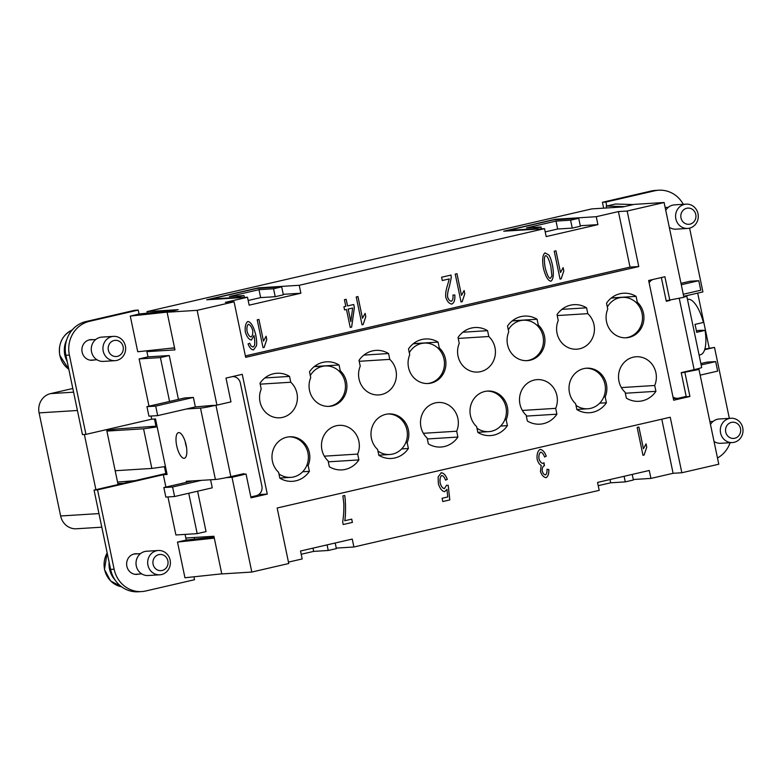 <?xml version="1.0" encoding="UTF-8"?>
<svg xmlns="http://www.w3.org/2000/svg" width="782" height="782" viewBox="0 0 782 782"><rect width="100%" height="100%" fill="white"/><g stroke="black" fill="none" stroke-linecap="round" stroke-linejoin="round"><path stroke-width="1.17" d="M138.815 574.076A10.342 9.648 -93.6 0 1 136.928 574.399A10.342 9.648 -93.6 0 1 126.86 566.246A10.342 9.648 -93.6 0 1 135.638 553.744A10.342 9.648 -93.6 0 1 137.554 553.832M158.267 550.499L146.605 551.232A12.17 11.359 86.4 0 0 144.875 551.486A12.17 11.359 86.4 0 0 136.127 565.015A12.17 11.359 86.4 0 0 148.121 575.523L159.782 574.799A12.17 11.359 86.4 0 0 161.512 574.545A12.17 11.359 86.4 0 0 170.271 561.007A12.17 11.359 86.4 0 0 158.267 550.499A12.17 11.359 86.4 0 0 156.537 550.753A12.17 11.359 86.4 0 0 147.788 564.291A12.17 11.359 86.4 0 0 159.782 574.799M158.824 554.624A8.113 7.566 86.4 0 0 153.096 564.262A8.113 7.566 86.4 0 0 162.138 570.489A8.113 7.566 86.4 0 0 167.876 560.85A8.113 7.566 86.4 0 0 158.824 554.624M221.765 573.832L184.953 577.761L177.494 542.073L186.263 540.049L185.08 534.399M188.745 493.247L197.181 533.637L175.901 534.966L167.954 496.932M165.901 487.078L163.311 474.694L167.104 474.459L157.162 426.874L155.501 418.947L151.718 419.181L151.053 416.044M193.936 576.803L194.542 579.716L145.775 590.977A28.396 26.5 -93.6 0 1 141.757 591.563A28.396 26.5 -93.6 0 1 114.123 569.188L97.555 489.884L163.311 474.694M212.987 405.359L195.363 406.923L186.497 408.976L200.495 408.096L215.402 479.474L186.253 481.301L186.468 482.328M149 406.181L139.118 358.909L160.408 357.579L169.567 401.44M184.102 458.291A13.147 4.672 77 0 1 176.781 446.121A13.147 4.672 77 0 1 178.462 432.642A13.147 4.672 77 0 1 178.736 432.593A13.147 4.672 77 0 1 186.057 444.772A13.147 4.672 77 0 1 184.376 458.252A13.147 4.672 77 0 1 184.102 458.291M185.168 441.459A13.147 4.672 -103 0 0 186.536 447.382M216.487 405.135L215.949 405.262A12.17 0.674 168.2 0 1 206.829 407.158A12.17 0.674 168.2 0 1 200.495 408.096M215.402 479.474A12.17 0.674 -11.8 0 0 221.746 478.525A12.17 0.674 -11.8 0 0 230.856 476.639L215.949 405.262M192.665 480.891L163.849 487.548L172.597 487L174.582 496.521L165.833 497.069L163.849 487.548M201.414 480.344L172.597 487M210.583 479.777L212.264 487.821L174.582 496.521M186.497 408.976L157.681 415.623L148.932 416.171L146.948 406.66L155.696 406.112L157.681 415.623M146.948 406.66L184.63 397.96L193.379 397.412L195.363 406.923M193.379 397.412L155.696 406.112M243.896 474.175L243.789 473.657L230.856 476.639M174.542 347.824L137.74 351.753L130.281 316.075L139.04 314.051L138.219 310.073L89.451 321.334A28.396 26.5 -93.6 0 0 69.383 355.067L85.952 434.372L151.718 419.181M139.118 358.909L147.994 356.866L146.723 350.795M94.084 359.945A10.342 9.648 -93.6 0 1 92.198 360.267A10.342 9.648 -93.6 0 1 82.13 352.125A10.342 9.648 -93.6 0 1 90.907 339.623A10.342 9.648 -93.6 0 1 92.814 339.701M115.052 360.668L103.39 361.401A12.17 11.359 -93.6 0 1 91.386 350.893A12.17 11.359 -93.6 0 1 100.145 337.355A12.17 11.359 -93.6 0 1 101.865 337.101L113.527 336.377A12.17 11.359 -93.6 0 1 125.531 346.885A12.17 11.359 -93.6 0 1 116.772 360.414A12.17 11.359 -93.6 0 1 115.052 360.668A12.17 11.359 -93.6 0 1 103.048 350.16A12.17 11.359 -93.6 0 1 111.806 336.622A12.17 11.359 -93.6 0 1 113.527 336.377M114.094 340.502A8.113 7.566 -93.6 0 1 123.136 346.729A8.113 7.566 -93.6 0 1 117.408 356.357A8.113 7.566 -93.6 0 1 108.356 350.14A8.113 7.566 -93.6 0 1 114.094 340.502M176.732 309.995L139.04 314.022M130.281 316.075L167.778 312.067M186.253 540.03L214.082 537.058M214.307 538.143L177.494 542.073M232.45 376.611L232.313 376.621A8.113 7.566 -93.6 0 1 232.45 376.611A8.113 7.566 -93.6 0 1 240.348 383.004L261.882 486.101A8.113 7.566 -93.6 0 1 256.154 495.739L250.836 496.961M178.433 399.387L169.274 355.536L147.994 356.866M197.181 533.637L206.047 531.594L197.611 491.204M85.952 434.372L82.452 434.587L65.884 355.282A28.396 26.5 -93.6 0 1 85.952 321.558L134.719 310.298L138.219 310.073M194.532 539.15L194.19 537.498M72.824 388.478L50.566 393.62A16.227 15.141 86.4 0 0 39.1 412.886L60.634 515.983A16.227 15.141 86.4 0 0 76.431 528.769L101.797 527.185M117.544 482.064L134.836 480.686M165.862 473.521L164.435 466.668M155.98 426.239L154.474 419.015M289.555 376.406L290.767 382.242A20.283 18.924 -93.6 0 1 296.446 404.089A20.283 18.924 -93.6 0 1 279.751 417.793A20.283 18.924 -93.6 0 1 266.183 412.857A20.283 18.924 -93.6 0 1 261.217 389.065L259.995 383.229A24.34 22.707 -93.6 0 1 276.955 373.258A24.34 22.707 -93.6 0 1 289.555 376.406L264.854 377.95M290.767 382.242L260.191 384.158M388.566 353.542L389.778 359.378A20.283 18.924 -93.6 0 1 395.457 381.225A20.283 18.924 -93.6 0 1 378.752 394.93A20.283 18.924 -93.6 0 1 365.194 389.993A20.283 18.924 -93.6 0 1 360.228 366.201L359.006 360.365A24.34 22.707 -93.6 0 1 375.966 350.395A24.34 22.707 -93.6 0 1 388.566 353.542L363.865 355.087M389.778 359.378L359.202 361.294M487.567 330.678L488.789 336.514A20.283 18.924 -93.6 0 1 494.468 358.361A20.283 18.924 -93.6 0 1 477.763 372.066A20.283 18.924 -93.6 0 1 464.205 367.129A20.283 18.924 -93.6 0 1 459.239 343.337L458.017 337.501A24.34 22.707 -93.6 0 1 474.977 327.531A24.34 22.707 -93.6 0 1 487.567 330.678L462.876 332.223M488.789 336.514L458.213 338.43M586.578 307.815L587.8 313.65A20.283 18.924 -93.6 0 1 593.479 335.498A20.283 18.924 -93.6 0 1 576.774 349.202A20.283 18.924 -93.6 0 1 563.216 344.266A20.283 18.924 -93.6 0 1 558.25 320.473L557.028 314.638A24.34 22.707 -93.6 0 1 573.988 304.667A24.34 22.707 -93.6 0 1 586.578 307.815L561.887 309.359M587.8 313.65L557.224 315.566M328.117 460.901A20.283 18.924 -93.6 0 1 323.142 437.118A20.283 18.924 -93.6 0 1 339.144 425.349A20.283 18.924 -93.6 0 1 357.677 454.078L358.889 459.914A24.34 22.707 -93.6 0 1 341.93 469.894A24.34 22.707 -93.6 0 1 329.339 466.746L328.117 460.901M358.889 459.914L328.313 461.83M357.677 454.078L324.344 456.17M427.128 438.037A20.283 18.924 -93.6 0 1 422.153 414.245A20.283 18.924 -93.6 0 1 438.155 402.486A20.283 18.924 -93.6 0 1 456.678 431.214L457.9 437.05A24.34 22.707 -93.6 0 1 440.94 447.03A24.34 22.707 -93.6 0 1 428.35 443.883L427.128 438.037M457.9 437.05L427.324 438.966M456.678 431.214L423.345 433.306M526.139 415.174A20.283 18.924 -93.6 0 1 521.164 391.381A20.283 18.924 -93.6 0 1 537.166 379.622A20.283 18.924 -93.6 0 1 555.689 408.351L556.911 414.186A24.34 22.707 -93.6 0 1 539.951 424.167A24.34 22.707 -93.6 0 1 527.361 421.019L526.139 415.174M556.911 414.186L526.335 416.102M555.689 408.351L522.356 410.442M625.15 392.31A20.283 18.924 -93.6 0 1 620.175 368.518A20.283 18.924 -93.6 0 1 636.177 356.758A20.283 18.924 -93.6 0 1 654.7 385.487L655.922 391.323A24.34 22.707 -93.6 0 1 638.962 401.303A24.34 22.707 -93.6 0 1 626.372 398.155L625.15 392.31M655.922 391.323L625.346 393.238M654.7 385.487L621.367 387.579M146.791 351.147L149.675 350.483M147.319 313.142L146.996 311.617L178.188 309.662L167.104 312.223L174.972 349.886L146.899 351.646M206.829 406.21L216.937 405.115L197.132 310.337L234.082 301.813L225.333 302.36L247.503 297.238L206.683 299.789L258.412 287.844L299.223 285.293L544.526 228.647L503.716 231.198L555.435 219.253L596.255 216.702L618.415 211.58L627.164 211.032L664.114 202.509L634.085 204.385L623 206.947L591.808 208.892L146.996 311.617M693.605 369.778L698.981 369.446L718.785 464.215L681.836 472.748L673.097 473.296L650.927 478.408L649.265 470.481L597.546 482.426L599.207 490.353L353.894 546.999L352.242 539.072L300.513 551.017L302.175 558.944L288.46 562.111M681.836 472.748L670.242 417.236L277.16 508.007L288.753 563.519L251.814 572.053L221.785 573.929L213.916 536.257L185.833 538.016M650.927 478.408L633.293 479.513M353.894 546.999L336.26 548.104M335.195 543.011L336.368 548.602L328.235 550.479L313.66 551.388L301.197 554.262M313.66 551.388L312.976 548.143M328.235 550.479L327.072 544.888M673.097 473.296L661.787 419.181M544.595 456.991L546.207 456.16C544.643 451.967 542.591 449.709 540.059 449.376C542.62 449.709 544.673 451.967 546.237 456.16L544.595 457.001C543.363 453.863 542.053 452.26 540.675 452.192C539.228 453.257 538.661 455.417 538.964 458.653C539.903 461.556 541.203 463.14 542.874 463.413L544.018 462.748L544.155 465.798C542.708 466.522 542.063 468.291 542.229 471.096C542.991 473.423 544.067 474.694 545.465 474.899C546.638 474.195 547.136 472.328 546.98 469.298L548.837 469.503C548.954 473.784 548.045 476.512 546.08 477.685C543.607 477.235 541.721 475.153 540.421 471.448L541.203 465.368C539.433 464.498 538.075 462.426 537.126 459.151C536.706 454.322 537.684 451.058 540.088 449.376L540.303 449.337M542.728 463.433L542.874 463.413C541.173 463.14 539.873 461.556 538.935 458.663C538.632 455.417 539.199 453.257 540.645 452.192L540.645 452.192M544.448 465.779L543.989 462.768M545.337 474.918L545.465 474.899C544.037 474.694 542.962 473.433 542.2 471.106C542.034 468.291 542.679 466.522 544.125 465.798L544.419 465.779M344.754 520.734L351.714 519.131L352.399 522.405L343.21 524.527L342.663 521.887C343.581 516.794 343.963 510.724 343.816 503.676L342.887 495.886L344.686 495.475C345.742 499.933 345.859 516.462 344.754 520.734L344.725 520.744C345.83 516.472 345.712 499.933 344.657 495.475M441.136 472.709C443.707 472.983 445.76 475.212 447.304 479.405L445.535 480.119C444.411 477.176 443.14 475.632 441.722 475.505C440.227 476.609 439.709 479.102 440.139 482.983C441.214 486.472 442.651 488.339 444.469 488.594L446.493 485.29L448.213 485.339L449.816 499.913L442.778 501.536L442.094 498.281L447.754 496.971L446.942 489.356L444.626 491.712C442.026 491.243 439.934 488.584 438.35 483.735L438.115 476.932L441.371 472.68M642.99 455.31L637.164 427.441L638.904 427.04L643.43 448.751L646.069 443.844L646.753 447.138L644.104 455.046L642.99 455.31L644.075 455.046L646.724 447.138L646.04 443.863M546.051 477.685C548.016 476.512 548.925 473.794 548.808 469.513L546.98 469.298M343.21 524.527L352.369 522.415L351.685 519.14M447.304 479.405L447.275 479.405C445.73 475.212 443.677 472.983 441.107 472.709M444.626 491.712L446.942 489.356M442.778 501.536L449.787 499.913L448.184 485.339L446.493 485.29M444.44 488.594C442.622 488.349 441.185 486.472 440.11 482.993C439.68 479.112 440.198 476.609 441.693 475.505M445.535 480.109L447.275 479.405M643.43 448.751L638.874 427.05M624.095 476.297L625.268 481.888L633.391 480.011L632.227 474.42M625.268 481.888L610.693 482.797L610.009 479.552M610.693 482.797L598.23 485.671M166.859 473.286L118.062 484.557L106.587 429.601M118.062 484.557L95.903 489.679L84.368 434.469M123.761 483.247L117.867 483.608M704.846 349.055L714.513 347.413L704.66 349.691M697.691 293.103L709.176 348.058M95.903 489.679L94.055 490.099L110.624 569.413A28.396 26.5 86.4 0 0 138.258 591.779L141.757 591.563M683.302 204.317A28.396 26.5 86.4 0 0 658.718 190.221L655.218 190.437A28.396 26.5 86.4 0 0 651.191 191.023L602.423 202.284L603.655 208.159M684.885 296.065L702.92 291.901L689.597 228.139M683.673 296.134L685.941 295.997A12.17 0.674 168.2 0 1 686.772 296.065A12.17 0.674 168.2 0 1 685.785 296.554A12.17 0.674 168.2 0 1 683.879 297.121M672.979 396.953A8.113 7.566 86.4 0 0 677.642 398.312A8.113 7.566 86.4 0 0 678.786 398.136L686.176 396.435L681.21 372.643L694.142 369.651A12.17 0.674 -11.8 0 0 700.692 367.931A12.17 0.674 -11.8 0 0 701.679 367.442L686.772 296.065M669.421 300.542L666.293 301.265L661.347 277.551M683.273 294.257L700.76 290.22L698.776 280.699L681.288 284.736M700.868 363.542L706.928 362.134L715.677 361.587L717.661 371.108L700.173 375.145M701.161 364.94L715.677 361.587M680.995 283.328L690.027 281.246L698.776 280.699M658.718 190.221A28.396 26.5 86.4 0 0 654.69 190.808L605.923 202.069L606.754 206.037L615.512 204.014L633.312 204.561M686.166 204.141A12.17 11.359 86.4 0 0 684.436 204.395A12.17 11.359 86.4 0 0 675.687 217.924A12.17 11.359 86.4 0 0 687.681 228.432A12.17 11.359 86.4 0 0 689.411 228.178A12.17 11.359 86.4 0 0 698.17 214.649A12.17 11.359 86.4 0 0 686.166 204.141L674.504 204.864A12.17 11.359 86.4 0 0 672.774 205.119A12.17 11.359 86.4 0 0 665.736 210.299M669.294 227.308A12.17 11.359 86.4 0 0 676.029 229.165L687.681 228.432M690.037 224.121A8.113 7.566 86.4 0 0 695.775 214.493A8.113 7.566 86.4 0 0 686.723 208.266A8.113 7.566 86.4 0 0 680.995 217.904A8.113 7.566 86.4 0 0 690.037 224.121M624.359 206.624L606.754 206.037M606.607 207.973L606.216 206.077M717.475 457.978A28.396 26.5 86.4 0 0 730.105 442.7M729.342 418.36L714.513 347.413M710.467 424.43A12.17 11.359 -93.6 0 1 717.514 419.25A12.17 11.359 -93.6 0 1 719.235 418.996L730.896 418.262A12.17 11.359 -93.6 0 1 742.9 428.771A12.17 11.359 -93.6 0 1 734.142 442.309A12.17 11.359 -93.6 0 1 732.421 442.563A12.17 11.359 -93.6 0 1 720.418 432.055A12.17 11.359 -93.6 0 1 729.176 418.517A12.17 11.359 -93.6 0 1 730.896 418.262M732.421 442.563L720.76 443.286A12.17 11.359 -93.6 0 1 714.025 441.439M734.777 438.252A8.113 7.566 -93.6 0 1 725.725 432.026A8.113 7.566 -93.6 0 1 731.463 422.388A8.113 7.566 -93.6 0 1 740.505 428.614A8.113 7.566 -93.6 0 1 734.777 438.252M677.642 398.312L674.143 398.527A8.113 7.566 -93.6 0 1 673.302 398.527M652.96 279.477A8.113 7.566 86.4 0 0 649.128 282.82M602.423 202.284L605.923 202.069M67.184 361.47A22.316 20.821 -93.6 0 1 66.695 339.818M109.128 562.278A22.316 20.821 86.4 0 0 115.218 580.185M106.802 430.638A16.227 0.89 168.2 0 1 109.314 430.168A16.227 0.89 168.2 0 1 117.769 428.907L156.996 426.102M115.179 470.735L151.845 468.438L165.442 466.531M157.162 426.874L143.565 428.79L106.89 431.078M143.565 428.79L151.845 468.438M169.274 355.536L160.408 357.579M94.055 490.099L97.555 489.884M169.45 348.371L174.591 348.049M197.132 310.337L167.104 312.223M299.223 285.293L300.875 293.221L249.155 305.166L247.503 297.238M245.382 355.918L630.018 267.102L618.415 211.58M596.255 216.702L597.907 224.63L546.188 236.575L544.526 228.647M247.786 321.51C250.709 321.773 253.28 325.879 255.518 333.836C256.643 339.192 256.946 343.21 256.447 345.879L253.495 349.886C251.305 349.671 249.487 347.677 248.06 343.894L249.732 343.22L251.002 346.006L253.055 347.061L254.345 345.81C254.961 343.797 254.864 340.375 254.062 335.546L251.354 340.043C248.911 339.554 246.897 336.876 245.323 332.018C244.776 326.739 245.597 323.24 247.786 321.51L247.982 321.48M344.422 299.682L346.162 299.281L347.55 305.928L353.718 304.501L354.373 307.629L351.646 327.111L350.228 327.443L346.465 309.457L344.559 309.897L343.904 306.769L345.81 306.329L344.422 299.682M451.849 304.081L451.879 304.081C449.181 303.729 447.167 301.5 445.838 297.404C445.31 294.462 445.906 290.288 447.617 284.883L449.249 278.92L442.289 280.523L441.605 277.239L451.009 275.068L451.302 277.483L449.503 286.173C447.91 290.953 447.294 294.579 447.646 297.072C448.487 299.623 449.718 301.011 451.331 301.256C452.768 300.337 453.316 298.274 452.944 295.049L454.821 294.99C455.173 299.76 454.195 302.79 451.879 304.081L451.849 304.081C454.166 302.79 455.144 299.77 454.792 295L452.944 295.049M451.175 301.275L451.331 301.256C449.689 301.011 448.457 299.623 447.617 297.072C447.265 294.589 447.881 290.953 449.474 286.173L451.273 277.493L450.979 275.078M550.919 281.197L550.948 281.197C548.084 280.885 545.562 276.515 543.373 268.089C542.063 259.78 542.61 254.707 545.034 252.869L548.856 254.981C550.284 257.092 551.535 260.748 552.62 265.958C553.939 274.306 553.382 279.379 550.948 281.197L550.919 281.197C553.353 279.389 553.91 274.306 552.591 265.958C551.506 260.748 550.254 257.092 548.827 254.981L545.005 252.869M560.059 279.096L554.233 251.237L555.973 250.836L560.499 272.537L563.138 267.63L563.822 270.934L561.183 278.842L560.059 279.096L561.153 278.842L563.793 270.934L563.108 267.659M461.048 301.96L455.222 274.101L456.962 273.7L461.497 295.401L464.127 290.493L464.811 293.797L462.172 301.705L461.048 301.96L462.142 301.705L464.782 293.797L464.097 290.523M362.037 324.823L356.211 296.965L357.951 296.564L362.486 318.264L365.116 313.357L365.8 316.661L363.161 324.569L362.037 324.823L363.131 324.569L365.771 316.661L365.086 313.387M263.026 347.687L257.2 319.828L258.94 319.427L263.475 341.128L266.105 336.221L266.789 339.525L264.15 347.433L263.026 347.687L264.12 347.433L266.76 339.525L266.075 336.25M263.475 341.128L258.91 319.427M362.486 318.264L357.921 296.564M461.497 295.401L456.932 273.7M560.499 272.537L555.943 250.836M545.611 255.665L545.582 255.665C544.164 256.388 544.008 260.396 545.171 267.679C547.019 274.814 548.759 278.382 550.381 278.382L551.897 275.948L550.821 266.369C548.974 259.233 547.234 255.665 545.611 255.665L545.582 255.665C544.135 256.388 543.979 260.396 545.142 267.679C546.989 274.814 548.729 278.382 550.352 278.382M442.289 280.513L449.249 278.92M344.559 309.897L346.465 309.457M350.228 327.433L351.617 327.111L354.344 307.639L353.689 304.511M347.55 305.928L346.133 299.291M352.662 308.03L348.205 309.056L350.786 321.588L352.662 308.03L348.176 309.056L350.815 321.578M253.524 349.886L256.418 345.879C256.916 343.21 256.613 339.192 255.489 333.836C253.251 325.879 250.68 321.773 247.757 321.519M251.384 340.043L254.033 335.546M253.026 347.061L250.973 346.006L249.702 343.22M248.402 324.295L248.373 324.295C247.102 325.292 246.653 327.658 247.073 331.392C248.129 334.823 249.478 336.68 251.11 336.954C252.508 335.947 253.026 333.719 252.674 330.297C251.54 326.798 250.113 324.794 248.402 324.295L248.373 324.295C247.073 325.302 246.623 327.668 247.044 331.392C248.099 334.823 249.448 336.68 251.081 336.954M258.412 287.844L258.51 288.343M300.875 293.221L283.24 294.325M248.177 300.483L260.641 297.61L275.215 296.701L283.348 294.824L281.686 286.886L256.613 288.46L210.808 299.037L210.905 299.526M210.808 299.037L235.881 297.463L235.978 297.962M235.881 297.463L244.004 295.586L244.395 297.434M244.004 295.586L229.429 296.505L258.989 289.682L260.641 297.61M258.989 289.682L273.563 288.763L275.215 296.701M273.563 288.763L281.686 286.886M580.273 225.734L597.907 224.63M578.719 218.295L553.646 219.869L507.841 230.446L532.913 228.872L541.036 226.995L526.462 227.914L556.012 221.091L570.596 220.172L578.719 218.295L580.381 226.223L572.248 228.109L557.674 229.018L545.21 231.892M507.841 230.446L507.938 230.934M570.596 220.172L572.248 228.109M556.012 221.091L557.674 229.018M541.036 226.995L541.418 228.843M532.913 228.872L533.011 229.37M555.435 219.253L555.543 219.752M251.814 572.053L232.01 477.284L226.291 477.636M664.114 202.509L683.908 297.277L666.186 300.747M698.981 369.446L681.269 372.916M684.944 372.682L689.919 396.474L684.533 396.816M689.919 396.474L673.664 400.228L648.64 280.484L664.896 276.72L669.871 300.513M216.937 405.115L230.973 401.87L225.998 378.077L242.254 374.324L267.278 494.077L251.022 497.831L246.047 474.039L232.01 477.284M246.047 474.039L240.66 474.371M267.278 494.077L258.666 494.615M627.164 211.032L638.767 266.554L245.675 357.325L234.082 301.813M310.718 377.638L309.506 371.792A24.34 22.707 -93.6 0 1 326.465 361.822A24.34 22.707 -93.6 0 1 339.056 364.969L340.278 370.805A20.283 18.924 -93.6 0 1 345.957 392.662A20.283 18.924 -93.6 0 1 329.251 406.366A20.283 18.924 -93.6 0 1 315.693 401.43A20.283 18.924 -93.6 0 1 310.718 377.638M409.729 354.774L408.507 348.928A24.34 22.707 -93.6 0 1 425.476 338.958A24.34 22.707 -93.6 0 1 438.067 342.105L439.288 347.941A20.283 18.924 -93.6 0 1 444.968 369.798A20.283 18.924 -93.6 0 1 428.262 383.503A20.283 18.924 -93.6 0 1 414.704 378.566A20.283 18.924 -93.6 0 1 409.729 354.774M508.74 331.91L507.518 326.065A24.34 22.707 -93.6 0 1 524.487 316.094A24.34 22.707 -93.6 0 1 537.078 319.242L538.299 325.077A20.283 18.924 -93.6 0 1 543.979 346.934A20.283 18.924 -93.6 0 1 527.273 360.639A20.283 18.924 -93.6 0 1 513.715 355.702A20.283 18.924 -93.6 0 1 508.74 331.91M279.829 478.173L278.617 472.338A20.283 18.924 -93.6 0 1 273.641 448.545A20.283 18.924 -93.6 0 1 289.633 436.786A20.283 18.924 -93.6 0 1 308.167 465.515L309.389 471.351A24.34 22.707 -93.6 0 1 292.429 481.321A24.34 22.707 -93.6 0 1 279.829 478.173M378.84 455.31L377.618 449.474A20.283 18.924 -93.6 0 1 372.652 425.682A20.283 18.924 -93.6 0 1 388.644 413.922A20.283 18.924 -93.6 0 1 407.178 442.651L408.4 448.487A24.34 22.707 -93.6 0 1 391.44 458.457A24.34 22.707 -93.6 0 1 378.84 455.31M477.851 432.446L476.629 426.61A20.283 18.924 -93.6 0 1 471.663 402.818A20.283 18.924 -93.6 0 1 487.655 391.059A20.283 18.924 -93.6 0 1 506.189 419.787L507.41 425.623A24.34 22.707 -93.6 0 1 490.441 435.594A24.34 22.707 -93.6 0 1 477.851 432.446M576.862 409.582L575.64 403.747A20.283 18.924 -93.6 0 1 570.674 379.954A20.283 18.924 -93.6 0 1 586.666 368.195A20.283 18.924 -93.6 0 1 605.2 396.924L606.421 402.759A24.34 22.707 -93.6 0 1 589.452 412.73A24.34 22.707 -93.6 0 1 576.862 409.582M607.751 309.046L606.529 303.201A24.34 22.707 -93.6 0 1 623.498 293.23A24.34 22.707 -93.6 0 1 636.089 296.378L637.31 302.214A20.283 18.924 -93.6 0 1 642.99 324.071A20.283 18.924 -93.6 0 1 626.284 337.775A20.283 18.924 -93.6 0 1 612.726 332.839A20.283 18.924 -93.6 0 1 607.751 309.046M637.31 302.214L635.854 302.311A20.283 18.924 -93.6 0 1 641.641 323.787A20.283 18.924 -93.6 0 1 625.551 337.804M538.299 325.077L536.843 325.175A20.283 18.924 -93.6 0 1 542.63 346.651A20.283 18.924 -93.6 0 1 526.54 360.668M439.288 347.941L437.832 348.039A20.283 18.924 -93.6 0 1 443.619 369.515A20.283 18.924 -93.6 0 1 427.529 383.532M340.278 370.805L338.821 370.903A20.283 18.924 -93.6 0 1 344.608 392.378A20.283 18.924 -93.6 0 1 328.518 406.396M278.939 473.892A20.283 18.924 86.4 0 0 290.718 477.362A20.283 18.924 86.4 0 0 293.592 476.952A20.283 18.924 86.4 0 0 306.71 465.603A20.283 18.924 -93.6 0 0 288.91 436.845M377.95 451.028A20.283 18.924 86.4 0 0 389.719 454.498A20.283 18.924 86.4 0 0 392.603 454.078A20.283 18.924 86.4 0 0 405.721 442.739A20.283 18.924 -93.6 0 0 387.921 413.981M476.961 428.165A20.283 18.924 86.4 0 0 488.73 431.635A20.283 18.924 86.4 0 0 491.614 431.214A20.283 18.924 86.4 0 0 504.732 419.875A20.283 18.924 -93.6 0 0 486.932 391.117M575.963 405.301A20.283 18.924 86.4 0 0 587.741 408.771A20.283 18.924 86.4 0 0 590.615 408.351A20.283 18.924 86.4 0 0 603.743 397.012A20.283 18.924 -93.6 0 0 585.943 368.254M338.821 370.903A20.283 18.924 86.4 0 0 325.263 365.966A20.283 18.924 86.4 0 0 322.38 366.387A20.283 18.924 86.4 0 0 310.298 375.614M437.832 348.039A20.283 18.924 86.4 0 0 424.264 343.103A20.283 18.924 86.4 0 0 421.39 343.523A20.283 18.924 86.4 0 0 409.309 352.75M536.843 325.175A20.283 18.924 86.4 0 0 523.275 320.239A20.283 18.924 86.4 0 0 520.401 320.659A20.283 18.924 86.4 0 0 508.32 329.887M635.854 302.311A20.283 18.924 86.4 0 0 622.286 297.375A20.283 18.924 86.4 0 0 619.412 297.786A20.283 18.924 86.4 0 0 607.331 307.023M339.056 364.969L314.364 366.514M438.067 342.105L413.375 343.65M537.078 319.242L512.376 320.786M309.389 471.351L302.654 471.771M308.167 465.515L306.71 465.603M408.4 448.487L401.665 448.907M407.178 442.651L405.721 442.739M507.41 425.623L500.676 426.043M506.189 419.787L504.732 419.875M606.421 402.759L599.686 403.18M605.2 396.924L603.743 397.012M636.089 296.378L611.387 297.922M638.767 266.554L630.018 267.102M696.4 330.923L698.609 330.415A162.236 8.934 168.2 0 1 705.071 330.375L696.635 332.321A28.396 10.107 -103 0 0 695.912 328.352A28.396 10.107 -103 0 0 694.973 324.393L703.409 322.448A28.396 10.107 77 0 0 687.749 299.369L687.476 299.438M705.071 330.375A28.396 10.107 77 0 1 700.525 354.715L699.088 355.048M73.596 392.173L50.566 393.62M77.418 410.491L39.1 412.886M98.962 513.588L60.634 515.983M679.245 298.353L694.142 369.651M651.191 191.023L654.69 190.808M68.796 369.231A22.316 20.821 -93.6 0 1 59.862 355.351A22.316 20.821 -93.6 0 1 72.169 329.994M107.183 552.933A22.316 20.821 86.4 0 0 104.593 569.472A22.316 20.821 86.4 0 0 121.572 586.774M65.884 355.282L69.383 355.067M85.952 321.558L89.451 321.334M110.624 569.413L114.123 569.188M135.022 574.311L141.738 573.89M133.751 554.067L140.467 553.646M89.021 339.945L95.736 339.525M96.997 359.769L90.292 360.189M665.15 207.484L668.366 207.289M713.096 421.41L709.88 421.615M68.816 369.29L59.755 355.341C58.142 343.376 62.443 334.852 72.658 329.779M121.581 586.774L110.565 580.909L104.485 569.462L107.154 552.825M279.809 478.046L290.718 477.362M378.811 455.183L389.719 454.498M477.822 432.319L488.73 431.635M576.833 409.455L587.741 408.771M314.188 366.66L325.263 365.966M413.199 343.797L424.264 343.103M512.21 320.933L523.275 320.239M611.221 298.069L622.286 297.375"/></g></svg>
